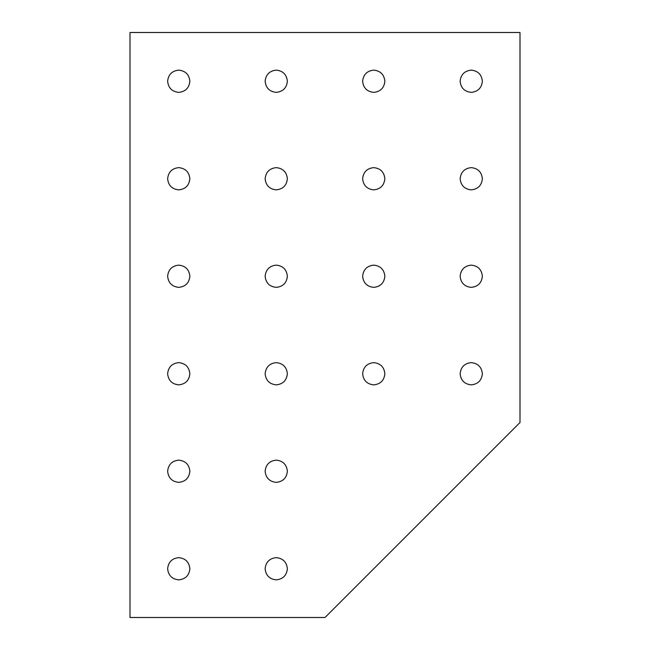 <?xml version="1.0" encoding="UTF-8"?>
<svg xmlns="http://www.w3.org/2000/svg" width="650" height="650" viewBox="0 0 650 650"><rect width="100%" height="100%" fill="white"/><g stroke="black" fill="none" stroke-linecap="round" stroke-linejoin="round"><path stroke-width="0.97" d="M287.365 81.25C286.658 74.547 282.953 70.842 276.25 70.135C269.547 70.842 265.842 74.547 265.135 81.25C265.842 87.953 269.547 91.658 276.25 92.365C282.953 91.658 286.658 87.953 287.365 81.25C286.658 87.953 282.953 91.658 276.25 92.365C269.547 91.658 265.842 87.953 265.135 81.25C265.842 74.547 269.547 70.842 276.25 70.135C282.953 70.842 286.658 74.547 287.365 81.25M287.365 178.75C286.658 172.047 282.953 168.342 276.25 167.635C269.547 168.342 265.842 172.047 265.135 178.75C265.842 185.453 269.547 189.158 276.25 189.865C282.953 189.158 286.658 185.453 287.365 178.75C286.658 185.453 282.953 189.158 276.25 189.865C269.547 189.158 265.842 185.453 265.135 178.75C265.842 172.047 269.547 168.342 276.25 167.635C282.953 168.342 286.658 172.047 287.365 178.75M287.365 276.25C286.658 269.547 282.953 265.842 276.25 265.135C269.547 265.842 265.842 269.547 265.135 276.25C265.842 282.953 269.547 286.658 276.25 287.365C282.953 286.658 286.658 282.953 287.365 276.25C286.658 282.953 282.953 286.658 276.25 287.365C269.547 286.658 265.842 282.953 265.135 276.25C265.842 269.547 269.547 265.842 276.25 265.135C282.953 265.842 286.658 269.547 287.365 276.25M189.865 276.25C189.158 269.547 185.453 265.842 178.75 265.135C172.047 265.842 168.342 269.547 167.635 276.25C168.342 282.953 172.047 286.658 178.75 287.365C185.453 286.658 189.158 282.953 189.865 276.25C189.158 282.953 185.453 286.658 178.75 287.365C172.047 286.658 168.342 282.953 167.635 276.25C168.342 269.547 172.047 265.842 178.75 265.135C185.453 265.842 189.158 269.547 189.865 276.25M189.865 178.75C189.158 172.047 185.453 168.342 178.75 167.635C172.047 168.342 168.342 172.047 167.635 178.75C168.342 185.453 172.047 189.158 178.75 189.865C185.453 189.158 189.158 185.453 189.865 178.75C189.158 185.453 185.453 189.158 178.75 189.865C172.047 189.158 168.342 185.453 167.635 178.75C168.342 172.047 172.047 168.342 178.75 167.635C185.453 168.342 189.158 172.047 189.865 178.75M189.865 81.25C189.158 74.547 185.453 70.842 178.75 70.135C172.047 70.842 168.342 74.547 167.635 81.25C168.342 87.953 172.047 91.658 178.75 92.365C185.453 91.658 189.158 87.953 189.865 81.25C189.158 87.953 185.453 91.658 178.75 92.365C172.047 91.658 168.342 87.953 167.635 81.25C168.342 74.547 172.047 70.842 178.75 70.135C185.453 70.842 189.158 74.547 189.865 81.25M384.865 276.25C384.158 269.547 380.453 265.842 373.75 265.135C367.047 265.842 363.342 269.547 362.635 276.25C363.342 282.953 367.047 286.658 373.75 287.365C380.453 286.658 384.158 282.953 384.865 276.25C384.158 282.953 380.453 286.658 373.75 287.365C367.047 286.658 363.342 282.953 362.635 276.25C363.342 269.547 367.047 265.842 373.75 265.135C380.453 265.842 384.158 269.547 384.865 276.25M384.865 178.75C384.158 172.047 380.453 168.342 373.75 167.635C367.047 168.342 363.342 172.047 362.635 178.75C363.342 185.453 367.047 189.158 373.75 189.865C380.453 189.158 384.158 185.453 384.865 178.75C384.158 185.453 380.453 189.158 373.75 189.865C367.047 189.158 363.342 185.453 362.635 178.75C363.342 172.047 367.047 168.342 373.75 167.635C380.453 168.342 384.158 172.047 384.865 178.75M482.365 276.25C481.658 269.547 477.953 265.842 471.25 265.135C464.547 265.842 460.842 269.547 460.135 276.25C460.842 282.953 464.547 286.658 471.25 287.365C477.953 286.658 481.658 282.953 482.365 276.25C481.658 282.953 477.953 286.658 471.25 287.365C464.547 286.658 460.842 282.953 460.135 276.25C460.842 269.547 464.547 265.842 471.25 265.135C477.953 265.842 481.658 269.547 482.365 276.25M482.365 178.75C481.658 172.047 477.953 168.342 471.25 167.635C464.547 168.342 460.842 172.047 460.135 178.75C460.842 185.453 464.547 189.158 471.25 189.865C477.953 189.158 481.658 185.453 482.365 178.75C481.658 185.453 477.953 189.158 471.25 189.865C464.547 189.158 460.842 185.453 460.135 178.75C460.842 172.047 464.547 168.342 471.25 167.635C477.953 168.342 481.658 172.047 482.365 178.75M384.865 81.25C384.158 74.547 380.453 70.842 373.75 70.135C367.047 70.842 363.342 74.547 362.635 81.25C363.342 87.953 367.047 91.658 373.75 92.365C380.453 91.658 384.158 87.953 384.865 81.25C384.158 87.953 380.453 91.658 373.75 92.365C367.047 91.658 363.342 87.953 362.635 81.25C363.342 74.547 367.047 70.842 373.75 70.135C380.453 70.842 384.158 74.547 384.865 81.25M482.365 81.25C481.658 74.547 477.953 70.842 471.25 70.135C464.547 70.842 460.842 74.547 460.135 81.25C460.842 87.953 464.547 91.658 471.25 92.365C477.953 91.658 481.658 87.953 482.365 81.25C481.658 87.953 477.953 91.658 471.25 92.365C464.547 91.658 460.842 87.953 460.135 81.25C460.842 74.547 464.547 70.842 471.25 70.135C477.953 70.842 481.658 74.547 482.365 81.25M287.365 373.75C286.658 367.047 282.953 363.342 276.25 362.635C269.547 363.342 265.842 367.047 265.135 373.75C265.842 380.453 269.547 384.158 276.25 384.865C282.953 384.158 286.658 380.453 287.365 373.75C286.658 380.453 282.953 384.158 276.25 384.865C269.547 384.158 265.842 380.453 265.135 373.75C265.842 367.047 269.547 363.342 276.25 362.635C282.953 363.342 286.658 367.047 287.365 373.75M287.365 471.25C286.658 464.547 282.953 460.842 276.25 460.135C269.547 460.842 265.842 464.547 265.135 471.25C265.842 477.953 269.547 481.658 276.25 482.365C282.953 481.658 286.658 477.953 287.365 471.25C286.658 477.953 282.953 481.658 276.25 482.365C269.547 481.658 265.842 477.953 265.135 471.25C265.842 464.547 269.547 460.842 276.25 460.135C282.953 460.842 286.658 464.547 287.365 471.25M287.365 568.75C286.658 562.047 282.953 558.342 276.25 557.635C269.547 558.342 265.842 562.047 265.135 568.75C265.842 575.453 269.547 579.158 276.25 579.865C282.953 579.158 286.658 575.453 287.365 568.75C286.658 575.453 282.953 579.158 276.25 579.865C269.547 579.158 265.842 575.453 265.135 568.75C265.842 562.047 269.547 558.342 276.25 557.635C282.953 558.342 286.658 562.047 287.365 568.75M189.865 568.75C189.158 562.047 185.453 558.342 178.75 557.635C172.047 558.342 168.342 562.047 167.635 568.75C168.342 575.453 172.047 579.158 178.75 579.865C185.453 579.158 189.158 575.453 189.865 568.75C189.158 575.453 185.453 579.158 178.75 579.865C172.047 579.158 168.342 575.453 167.635 568.75C168.342 562.047 172.047 558.342 178.75 557.635C185.453 558.342 189.158 562.047 189.865 568.75M189.865 471.25C189.158 464.547 185.453 460.842 178.75 460.135C172.047 460.842 168.342 464.547 167.635 471.25C168.342 477.953 172.047 481.658 178.75 482.365C185.453 481.658 189.158 477.953 189.865 471.25C189.158 477.953 185.453 481.658 178.75 482.365C172.047 481.658 168.342 477.953 167.635 471.25C168.342 464.547 172.047 460.842 178.75 460.135C185.453 460.842 189.158 464.547 189.865 471.25M189.865 373.75C189.158 367.047 185.453 363.342 178.75 362.635C172.047 363.342 168.342 367.047 167.635 373.75C168.342 380.453 172.047 384.158 178.75 384.865C185.453 384.158 189.158 380.453 189.865 373.75C189.158 380.453 185.453 384.158 178.75 384.865C172.047 384.158 168.342 380.453 167.635 373.75C168.342 367.047 172.047 363.342 178.75 362.635C185.453 363.342 189.158 367.047 189.865 373.75M384.865 373.75C384.158 367.047 380.453 363.342 373.75 362.635C367.047 363.342 363.342 367.047 362.635 373.75C363.342 380.453 367.047 384.158 373.75 384.865C380.453 384.158 384.158 380.453 384.865 373.75C384.158 380.453 380.453 384.158 373.75 384.865C367.047 384.158 363.342 380.453 362.635 373.75C363.342 367.047 367.047 363.342 373.75 362.635C380.453 363.342 384.158 367.047 384.865 373.75M482.365 373.75C481.658 367.047 477.953 363.342 471.25 362.635C464.547 363.342 460.842 367.047 460.135 373.75C460.842 380.453 464.547 384.158 471.25 384.865C477.953 384.158 481.658 380.453 482.365 373.75C481.658 380.453 477.953 384.158 471.25 384.865C464.547 384.158 460.842 380.453 460.135 373.75C460.842 367.047 464.547 363.342 471.25 362.635C477.953 363.342 481.658 367.047 482.365 373.75M520 32.5L520 422.5L325 617.5L130 617.5L130 32.5L520 32.5L130 32.5L130 617.5L325 617.5L520 422.5L520 32.5"/></g></svg>
